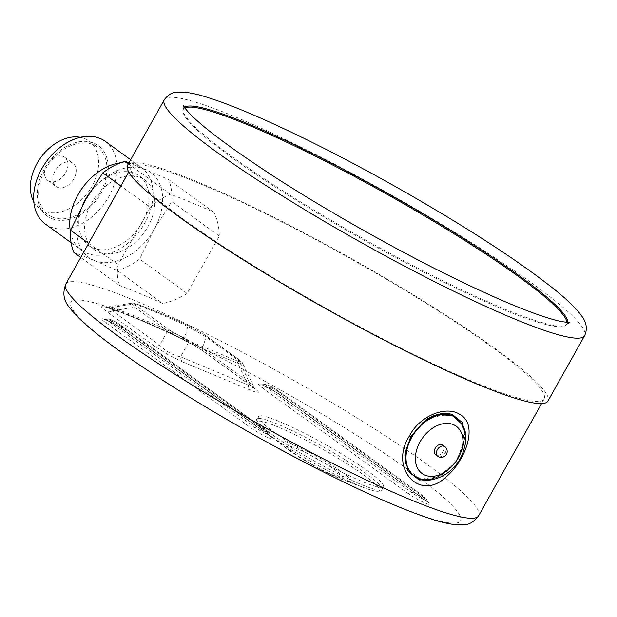 <?xml version="1.0" encoding="UTF-8"?>
<svg xmlns="http://www.w3.org/2000/svg" width="617" height="617" viewBox="0 0 617 617"><rect width="100%" height="100%" fill="white"/><g stroke="black" fill="none" stroke-linecap="round" stroke-linejoin="round"><path stroke-width="0.46" stroke-dasharray="3.08 2.31" d="M493.014 347.872A236.697 27.618 -150.7 0 1 544.155 398.998A236.697 27.618 -150.7 0 1 404.413 349.831A236.697 27.618 -150.7 0 1 182.462 218.457A236.697 27.618 -150.7 0 1 131.321 167.33A236.697 27.618 -150.7 0 1 271.056 216.505A236.697 27.618 -150.7 0 1 493.014 347.872M150.286 207.297C156.749 201.281 163.474 196.939 170.446 194.255A236.697 27.618 -150.7 0 1 213.914 212.371C217.369 219.397 219.166 227.295 219.297 236.056L187.09 293.445C179.231 298.451 171.133 301.798 162.78 303.487A236.697 27.618 29.3 0 0 119.32 285.37C117.23 279.339 116.821 272.444 118.078 264.685L150.286 207.297L120.855 185.972M73.893 252.453L94.146 260.436L117.361 270.562L162.78 303.487M117.361 270.562A62.163 43.583 125.9 0 0 139.596 259.024L154.219 229.254L171.804 201.636L219.297 236.056M187.09 293.445L139.596 259.024M119.32 285.37L80.758 257.428M88.655 243.36L118.078 264.685M128.382 163.767L170.446 194.255M213.914 212.371L168.487 179.447L128.922 162.803M171.804 201.636A62.163 43.583 125.9 0 0 168.487 179.447M127.565 165.225A241 28.12 -150.7 0 1 351.497 258.646A241 28.12 -150.7 0 1 547.904 401.112M49.237 181.282A14.345 10.057 -54.1 0 1 47.787 180.472A14.345 10.057 -54.1 0 1 48.064 162.95A14.345 10.057 -54.1 0 1 64.623 157.242A14.345 10.057 -54.1 0 1 65.016 173.786A14.345 10.057 -54.1 0 1 49.237 181.282M184.892 107.96A219.706 25.636 29.3 0 0 182.964 111.77A219.706 25.636 29.3 0 0 230.789 156.841A219.706 25.636 29.3 0 0 428.738 274.719A219.706 25.636 29.3 0 0 564.671 325.977A219.706 25.636 29.3 0 0 566.915 322.344M94.146 260.436A52.599 36.873 125.9 0 0 154.219 229.254A52.599 36.873 125.9 0 0 145.28 169.32A52.599 36.873 125.9 0 0 85.208 200.502A52.599 36.873 125.9 0 0 94.146 260.436M98.797 252.152A43.036 30.171 125.9 0 0 146.129 229.663A43.036 30.171 125.9 0 0 144.964 180.033A43.036 30.171 125.9 0 0 95.28 197.17A43.036 30.171 125.9 0 0 94.455 249.723A43.036 30.171 125.9 0 0 98.797 252.152M57.52 187.283A14.345 10.057 125.9 0 0 73.3 179.786A14.345 10.057 125.9 0 0 72.906 163.243A14.345 10.057 125.9 0 0 56.348 168.958A14.345 10.057 125.9 0 0 56.07 186.473A14.345 10.057 125.9 0 0 57.52 187.283M33.765 201.705A41.84 29.331 125.9 0 0 39.935 208.739A41.84 29.331 125.9 0 0 44.154 211.099A41.84 29.331 125.9 0 0 90.175 189.234A41.84 29.331 125.9 0 0 89.041 140.977A41.84 29.331 125.9 0 0 80.434 137.306M52.437 217.099A41.84 29.331 125.9 0 0 98.458 195.234A41.84 29.331 125.9 0 0 97.324 146.985A41.84 29.331 125.9 0 0 49.021 163.652A41.84 29.331 125.9 0 0 48.219 214.739A41.84 29.331 125.9 0 0 52.437 217.099M51.627 218.549A43.514 30.503 125.9 0 0 108.068 172.32A43.514 30.503 125.9 0 0 58.63 151.713A43.514 30.503 125.9 0 0 51.627 218.549M45.326 224.04A51.072 35.801 125.9 0 0 50.471 226.917A51.072 35.801 125.9 0 0 106.641 200.232A51.072 35.801 125.9 0 0 105.26 141.332M70.485 232.015A51.072 35.801 125.9 0 0 81.459 250.224A51.072 35.801 125.9 0 0 86.604 253.109A51.072 35.801 125.9 0 0 142.782 226.424A51.072 35.801 125.9 0 0 141.401 167.523A51.072 35.801 125.9 0 0 128.961 162.734M128.637 162.695A51.072 35.801 125.9 0 0 120.677 162.765M82.817 204.844A43.036 30.171 125.9 0 0 88.694 245.551A43.036 30.171 125.9 0 0 93.028 247.972A43.036 30.171 125.9 0 0 140.368 225.483A43.036 30.171 125.9 0 0 139.203 175.853A43.036 30.171 125.9 0 0 89.843 192.55M456.202 417.94A35.863 25.143 -54.1 0 1 455.377 461.632A35.863 25.143 -54.1 0 1 414.107 476.023M434.8 479.293L456.603 461.74L465.665 435.479M450.842 414.146L429.594 417.616M237.514 358.678A4.782 3.355 -54.1 0 1 237.985 358.94A4.782 3.355 -54.1 0 1 238 358.94A4.782 3.355 -54.1 0 1 239.049 360.814L249.492 382.571A9.563 6.702 125.9 0 0 251.605 386.311L255.384 389.296L249.492 382.571L202.222 348.312L184.606 338.077A213.814 24.942 29.3 0 0 111.176 307.474L107.875 307.173L112.41 310.891L159.687 345.15C165.449 351.204 172.398 355.099 180.542 356.85L188.424 342.72A4.782 3.363 -67.4 0 0 187.159 340.09L236.45 360.637C241.926 362.858 242.28 362.202 237.514 358.678L204.659 334.861L189.967 326.385A4.782 2.607 -65.1 0 0 189.666 326.192A4.782 2.607 -65.1 0 0 187.83 326.401L184.606 338.077A9.563 4.735 115.5 0 1 181.174 338.602A9.563 4.735 115.5 0 1 181.159 338.594A9.563 4.735 115.5 0 1 180.642 338.255C190.013 342.774 198.234 347.548 205.291 352.585L252.569 386.851C260.914 393.021 260.289 394.163 250.71 390.283L183.087 362.102A9.563 6.725 112.6 0 1 180.542 356.85L248.165 385.031C252.793 387.962 254.867 388.88 254.389 387.769L242.813 363.644C243.129 364.416 241.432 364.292 237.722 363.266L188.424 342.72L167.577 331.028L134.722 307.212L131.622 303.217L133.982 303.965A199.846 23.315 -150.7 0 1 187.83 326.401L206.194 336.998L242.813 363.644M131.622 303.217L105.623 307.22L106.594 307.497A9.563 8.245 107.8 0 0 106.618 307.513A9.563 8.245 107.8 0 0 111.176 307.474L133.982 303.965A4.782 3.98 -70.9 0 1 136.272 303.95A4.782 3.98 -70.9 0 0 136.272 303.95C133.951 303.163 132.4 302.916 131.637 303.217M273.855 431.969A71.726 8.368 29.3 0 0 341.116 471.774A71.726 8.368 29.3 0 0 383.458 486.674A71.726 8.368 29.3 0 0 325.005 444.279A71.726 8.368 29.3 0 0 258.361 416.475A71.726 8.368 29.3 0 0 273.855 431.969M189.967 326.385A196.461 22.922 29.3 0 0 137.028 304.328C133.488 303.155 133.688 304.019 137.622 306.927L170.477 330.735A4.782 3.355 125.9 0 0 167.577 331.028L159.687 345.15A9.563 6.702 -54.1 0 1 153.888 345.728L106.618 311.469C100.077 306.649 99.499 305.06 104.89 306.688A220.577 25.737 -150.7 0 1 180.642 338.255M137.622 306.927A4.782 3.355 125.9 0 0 134.722 307.212L112.41 310.891A9.563 6.702 -54.1 0 1 106.618 311.469M106.594 307.497A9.563 8.245 107.8 0 1 104.89 306.688M204.659 334.861A4.782 3.355 -54.1 0 1 205.129 335.124A4.782 3.355 -54.1 0 1 205.145 335.131A4.782 3.355 -54.1 0 1 206.194 336.998L202.222 348.312A9.563 6.702 125.9 0 0 204.327 352.052A9.563 6.702 125.9 0 0 204.35 352.06A9.563 6.702 125.9 0 0 205.291 352.585M204.327 352.052L251.605 386.311A9.563 6.702 125.9 0 0 251.628 386.327A9.563 6.702 125.9 0 0 252.569 386.851M236.45 360.637A4.782 3.363 112.6 0 1 237.722 363.266L248.165 385.031A9.563 6.725 -67.4 0 0 250.71 390.283M137.028 304.328A4.782 3.98 -70.9 0 0 136.28 303.957C150.895 309.04 168.688 316.452 189.658 326.192A4.782 2.607 -65.1 0 0 189.658 326.192L205.129 335.124M272.251 437.037A70.191 8.191 29.3 0 0 364.693 487.931A70.191 8.191 29.3 0 0 375.367 491.117A70.191 8.191 29.3 0 0 322.305 449.083A70.191 8.191 29.3 0 0 258.785 425.699A70.191 8.191 29.3 0 0 267.068 433.142A70.191 8.191 29.3 0 0 272.251 437.037M442.667 445.042A5.977 4.188 -54.1 0 1 442.551 452.338A5.977 4.188 -54.1 0 1 435.648 454.721M65.78 284.121A236.697 27.618 -150.7 0 1 205.515 333.296A236.697 27.618 -150.7 0 1 427.473 464.663A236.697 27.618 -150.7 0 1 478.615 515.797M164.284 99.784A241 28.12 -150.7 0 1 388.216 193.206A241 28.12 -150.7 0 1 584.631 335.671M567.787 322.398A220.146 25.683 -150.7 0 1 567.062 324.249A220.146 25.683 -150.7 0 1 435.401 277.033A220.146 25.683 -150.7 0 1 230.989 155.862A220.146 25.683 -150.7 0 1 183.318 111.831A220.146 25.683 -150.7 0 1 183.195 108.831A220.146 25.683 -150.7 0 1 184.39 107.25M412.179 472.599A223.308 26.053 29.3 0 0 80.773 300.101A223.308 26.053 29.3 0 0 304.112 461.963A223.308 26.053 29.3 0 0 412.179 472.599M111.021 320.987L257.358 427.041A7.173 0.841 29.3 0 0 266.205 432.008A7.173 0.841 29.3 0 0 266.768 430.967L120.431 324.912A7.173 0.841 29.3 0 0 111.584 319.945A7.173 0.841 29.3 0 0 111.021 320.987A3.347 2.345 -54.1 0 0 108.715 321.349L255.052 427.404A9.764 1.141 29.3 0 0 264.6 433.011A9.764 1.141 29.3 0 0 269.991 434.73A9.764 1.141 29.3 0 0 267.871 432.741L121.534 326.686A3.347 2.345 125.9 0 0 120.762 325.097A3.347 2.345 125.9 0 0 120.431 324.912M266.768 430.967A3.347 2.345 -54.1 0 1 267.107 431.152A3.347 2.345 -54.1 0 1 267.871 432.741A5.738 4.026 125.9 0 0 269.182 435.463A5.738 4.026 125.9 0 0 269.76 435.787A14.214 1.658 -150.7 0 1 268.642 437.854A14.214 1.658 -150.7 0 1 251.111 428.013L104.767 321.958A5.738 4.026 125.9 0 0 108.715 321.349A9.764 1.141 29.3 0 1 106.695 319.166A9.764 1.141 29.3 0 1 112.764 321.465A9.764 1.141 29.3 0 1 121.534 326.686A5.738 4.026 -54.1 0 0 122.845 329.409C116.112 324.249 101.327 317.832 104.366 319.467L106.695 319.166C108.623 318.233 113.312 320.208 120.762 325.097L267.107 431.152C269.189 432.725 270.153 433.921 269.991 434.73L270.948 436.882L122.845 329.409A5.738 4.026 -54.1 0 0 123.423 329.733L269.76 435.787M277.272 390.268A7.173 0.841 29.3 0 0 268.426 385.309A7.173 0.841 29.3 0 0 267.863 386.35L414.2 492.405A7.173 0.841 29.3 0 0 423.046 497.364A7.173 0.841 29.3 0 0 423.609 496.323L277.272 390.268A3.347 2.345 125.9 0 1 277.611 390.461L423.948 496.515A3.347 2.345 125.9 0 0 423.609 496.323M424.712 498.104A3.347 2.345 125.9 0 0 423.948 496.515C426.038 498.089 427.003 499.276 426.841 500.094A9.764 1.141 29.3 0 0 424.712 498.104L278.375 392.05A3.347 2.345 125.9 0 0 277.611 390.461C270.153 385.571 265.464 383.589 263.544 384.522A9.764 1.141 29.3 0 0 265.565 386.705L411.901 492.759A9.764 1.141 29.3 0 0 421.442 498.374A9.764 1.141 29.3 0 0 426.841 500.094L427.797 502.246L426.031 500.827A5.738 4.026 -54.1 0 1 424.712 498.104M414.2 492.405A3.347 2.345 125.9 0 0 411.901 492.759A5.738 4.026 -54.1 0 1 407.953 493.376L261.616 387.322A14.214 1.658 -150.7 0 1 262.734 385.255A14.214 1.658 -150.7 0 1 280.265 395.096A5.738 4.026 -54.1 0 1 279.694 394.772A5.738 4.026 -54.1 0 1 278.375 392.05A9.764 1.141 29.3 0 0 269.606 386.82A9.764 1.141 29.3 0 0 263.544 384.522L261.215 384.831C258.176 383.196 272.961 389.605 279.694 394.772L426.031 500.827A5.738 4.026 -54.1 0 0 426.609 501.151A14.214 1.658 -150.7 0 1 425.491 503.21A14.214 1.658 -150.7 0 1 407.953 493.376M257.358 427.041A3.347 2.345 125.9 0 0 255.052 427.404A5.738 4.026 -54.1 0 1 251.111 428.013M104.767 321.958A14.214 1.658 -150.7 0 1 105.885 319.899A14.214 1.658 -150.7 0 1 123.423 329.733M267.863 386.35A3.347 2.345 125.9 0 0 265.565 386.705A5.738 4.026 -54.1 0 1 261.616 387.322M280.265 395.096L426.609 501.151M462.226 424.527L464.316 442.929L455.184 462.981L438.363 476.81L420.424 479.208M183.087 362.102L168.055 354.713L153.888 345.728M170.477 330.735L187.159 340.09M272.328 434.684A71.726 8.368 29.3 0 0 339.589 474.496A71.726 8.368 29.3 0 0 381.938 489.397A71.726 8.368 29.3 0 0 323.478 446.993A71.726 8.368 29.3 0 0 256.834 419.19A71.726 8.368 29.3 0 0 272.328 434.684M288.694 449.986A40.907 4.774 29.3 0 0 339.149 478.283A40.907 4.774 29.3 0 0 342.566 479.64A40.907 4.774 29.3 0 0 341.294 471.581A40.907 4.774 29.3 0 0 293.214 444.602A40.907 4.774 29.3 0 0 285.671 447.718A40.907 4.774 29.3 0 0 288.694 449.986M294.263 453.248A31.768 3.71 29.3 0 0 333.442 475.221A31.768 3.71 29.3 0 0 335.941 470.617A31.768 3.71 29.3 0 0 296.754 448.636A31.768 3.71 29.3 0 0 294.263 453.248M444.734 446.546A5.977 4.188 -54.1 0 1 444.896 453.433A5.977 4.188 -54.1 0 1 438.325 456.557M456.341 418.041A35.863 25.143 -54.1 0 1 455.647 461.832A35.863 25.143 -54.1 0 1 414.246 476.123M131.321 167.33L128.729 171.942M544.155 398.998L541.564 403.618M183.411 105.53L182.964 111.77M569.784 322.336L564.671 325.977M47.787 180.472L56.07 186.473M64.623 157.242L72.906 163.243M39.935 208.739L48.219 214.739M89.041 140.977L97.324 146.985M71.102 242.72L81.459 250.224M130.65 159.734L141.401 167.523M88.694 245.551L94.455 249.723M139.203 175.853L144.964 180.033M451.012 414.192L442.404 413.513L429.147 417.856M106.618 307.513C125.382 313.552 150.232 323.91 181.174 338.602M181.167 338.594C190.098 342.913 197.826 347.402 204.35 352.06M238 358.94L205.145 335.131M237.985 358.94C241.394 361.531 242.998 363.105 242.805 363.644M375.367 491.117C379.301 491.602 381.491 491.032 381.938 489.397L383.458 486.674M258.785 425.699C256.325 422.591 255.669 420.424 256.834 419.19L258.361 416.475M267.068 433.142L285.671 447.718L300.232 457.791L323.617 471.072L338.293 477.944L364.693 487.931"/><path stroke-width="0.93" d="M409.302 436.196C388.818 468.318 419.668 501.914 445.628 477.342C466.228 460.274 478.576 424.126 459.858 414.47C446.407 405.238 419.467 415.65 409.302 436.211M80.758 257.428L73.893 252.453A62.163 43.583 125.9 0 1 70.585 230.264L88.655 243.36M120.855 185.972L102.784 172.876L85.208 200.502L70.585 230.264M128.922 162.803L125.027 161.338L128.382 163.767M125.027 161.338A62.163 43.583 125.9 0 0 102.784 172.876M584.631 335.671L547.904 401.112A241 28.12 -150.7 0 1 336.805 314.824A241 28.12 -150.7 0 1 127.449 169.081A241 28.12 -150.7 0 1 127.565 165.225L164.284 99.784C168.048 94.763 172.22 92.234 176.801 92.203C184.969 91.547 195.79 93.483 209.263 98.01C252.168 111.461 333.473 150.818 410.174 194.987C471.851 230.604 519.622 261.824 553.472 288.656C566.676 299.176 575.993 308.176 581.415 315.649C586.566 322.275 587.639 328.954 584.631 335.671A241 28.12 -150.7 0 1 373.524 249.391A241 28.12 -150.7 0 1 164.176 103.641A241 28.12 -150.7 0 1 164.284 99.784M566.915 322.344A219.706 25.636 29.3 0 0 387.468 194.548A219.706 25.636 29.3 0 0 184.892 107.96M80.434 137.306A41.84 29.331 125.9 0 0 40.737 157.643A41.84 29.331 125.9 0 0 33.765 201.705M130.65 159.734L105.26 141.332A51.072 35.801 125.9 0 0 46.306 161.677A51.072 35.801 125.9 0 0 45.326 224.04L71.102 242.72M120.677 162.765A51.072 35.801 125.9 0 0 70.485 232.015M89.843 192.55A43.036 30.171 125.9 0 0 82.817 204.844M414.107 476.023A35.863 25.143 -54.1 0 1 413.968 475.923A35.863 25.143 -54.1 0 1 411.493 437.075A35.863 25.143 -54.1 0 1 456.063 417.84A35.863 25.143 -54.1 0 1 456.202 417.94M429.594 417.616L426.2 419.668L410.66 436.705L404.845 454.945L408.03 471.026L419.159 479.995L434.8 479.293M465.665 435.479L462.148 422.313L452.5 414.655L450.842 414.146M429.147 417.856L430.874 416.953C443.461 411.446 450.379 413.83 452.5 414.647M435.24 448.251A5.977 4.188 -54.1 0 1 442.667 445.042L444.734 446.546A5.977 4.188 -54.1 0 0 437.306 449.747A5.977 4.188 -54.1 0 0 437.723 456.225L435.648 454.721A5.977 4.188 -54.1 0 1 435.24 448.251M541.564 403.618L478.615 515.797A236.697 27.618 -150.7 0 1 258.677 424.041A236.697 27.618 -150.7 0 1 65.78 284.121L128.729 171.942M184.39 107.25A220.146 25.683 -150.7 0 1 387.977 193.645A220.146 25.683 -150.7 0 1 567.787 322.398M420.424 479.208L411.061 473.856L405.839 463.791L405.755 450.657L410.883 436.782L422.93 422.46L438.186 414.678L452.5 415.488L462.226 424.527M438.325 456.557A5.977 4.188 -54.1 0 1 437.723 456.225A5.977 5.977 0 0 0 446.446 454.305A5.977 5.977 0 0 0 444.734 446.546M456.341 418.041C469.545 430.396 466.529 441.309 462.603 453.549C452.392 479.116 423.439 485.656 414.246 476.123A35.863 25.143 -54.1 0 1 411.763 437.276A35.863 25.143 -54.1 0 1 456.341 418.041L456.063 417.84M420.023 441.911A29.169 20.446 -54.1 0 1 460.999 431.993A29.169 20.446 -54.1 0 1 436.45 475.746A29.169 20.446 -54.1 0 1 420.023 441.911M569.784 322.336C569.244 322.745 565.619 322.298 558.925 321.002C534.692 315.21 495.25 298.705 440.577 271.472C385.216 243.715 322.051 207.682 272.961 175.853C226.215 145.273 197.193 123.076 185.887 109.263L183.411 105.53M478.615 515.797C474.087 521.797 469.205 524.789 463.976 524.766L456.472 524.797C449.415 524.118 440.808 522.121 430.635 518.797C398.127 508.069 354.443 488.371 299.584 459.704C242.628 429.679 191.039 399.276 144.818 368.503C114.245 348.027 92.072 331.028 78.297 317.516C69.397 307.266 59.772 300.494 65.78 284.121M452.469 414.647L451.012 414.192"/></g></svg>
